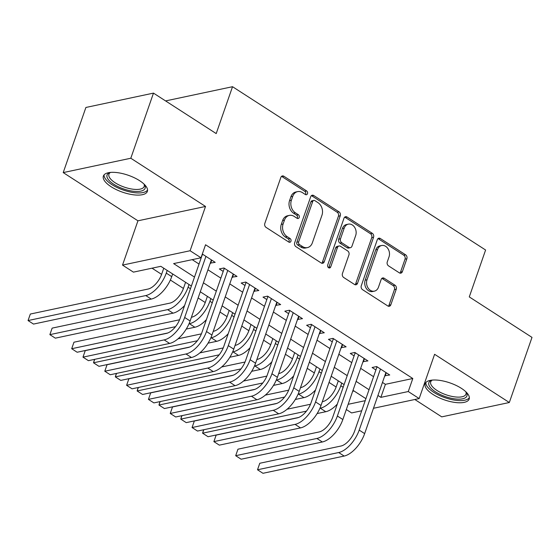 <?xml version="1.0" encoding="UTF-8"?>
<svg xmlns="http://www.w3.org/2000/svg" width="560" height="560" viewBox="0 0 560 560"><rect width="100%" height="100%" fill="white"/><g stroke="black" fill="none" stroke-linecap="round" stroke-linejoin="round"><path stroke-width="0.84" d="M307.496 193.69A2.051 1.603 78 0 0 306.621 190.932L283.871 176.253A2.933 2.289 78 0 0 282.373 175.938A2.933 2.289 78 0 0 280.84 177.429L264.81 223.454A2.933 2.289 78 0 0 266.063 227.388L288.813 242.074A2.051 1.603 78 0 0 289.863 242.291A2.051 1.603 78 0 0 290.934 241.255A2.051 1.603 78 0 0 290.059 238.497L287.112 236.593A9.38 7.322 78 0 1 283.115 223.986L284.445 220.157A9.38 7.322 78 0 1 289.352 215.397A9.38 7.322 78 0 1 294.147 216.391L297.094 218.295A2.051 1.603 78 0 0 298.144 218.512A2.051 1.603 78 0 0 299.215 217.469A2.051 1.603 78 0 0 298.34 214.711L295.393 212.814A9.38 7.322 78 0 1 291.396 200.207L292.726 196.371A9.38 7.322 78 0 1 297.633 191.618A9.38 7.322 78 0 1 302.428 192.612L305.375 194.516A2.051 1.603 78 0 0 306.425 194.733A2.051 1.603 78 0 0 307.496 193.69M305.431 194.551A2.051 1.603 78 0 0 305.669 194.082A2.051 1.603 78 0 0 304.794 191.324L282.044 176.638A2.933 2.289 78 0 0 281.512 176.386M288.869 242.109A2.051 1.603 78 0 0 289.107 241.64A2.051 1.603 78 0 0 288.232 238.882L285.292 236.985L287.112 236.593M297.15 218.33A2.051 1.603 78 0 0 297.388 217.861A2.051 1.603 78 0 0 296.513 215.103L293.573 213.199L295.393 212.814M461.419 388.36A23.296 8.925 -160.8 0 0 439.131 380.303A23.296 8.925 -160.8 0 0 425.173 383.726A23.296 8.925 -160.8 0 0 432.922 394.408A23.296 8.925 -160.8 0 0 455.203 402.465A23.296 8.925 -160.8 0 0 469.168 399.049A23.296 8.925 -160.8 0 0 461.419 388.36M139.622 180.691A23.296 8.925 -160.8 0 0 117.334 172.634A23.296 8.925 -160.8 0 0 103.376 176.057A23.296 8.925 -160.8 0 0 111.125 186.739A23.296 8.925 -160.8 0 0 133.413 194.796A23.296 8.925 -160.8 0 0 147.371 191.38A23.296 8.925 -160.8 0 0 139.622 180.691M399.336 272.846A2.933 2.289 78 0 0 400.834 273.154A2.933 2.289 78 0 0 402.367 271.67L406.861 258.755A2.933 2.289 78 0 0 405.608 254.814L380.338 238.511A2.933 2.289 78 0 0 378.84 238.196A2.933 2.289 78 0 0 377.307 239.687L361.284 285.712A2.933 2.289 78 0 0 362.53 289.646L387.8 305.956A2.933 2.289 78 0 0 389.298 306.264A2.933 2.289 78 0 0 390.831 304.78L396.263 289.184A2.933 2.289 78 0 0 395.017 285.243L384.202 278.264A2.933 2.289 78 0 0 382.704 277.956A2.933 2.289 78 0 0 381.171 279.44L378.476 287.175A7.84 6.118 78 0 1 374.374 291.151A7.84 6.118 78 0 1 368.088 287.994A7.84 6.118 78 0 1 367.017 279.783L377.566 249.48A7.84 6.118 78 0 1 381.668 245.511A7.84 6.118 78 0 1 387.954 248.661A7.84 6.118 78 0 1 389.025 256.872L387.268 261.926A2.933 2.289 78 0 0 388.521 265.867L399.336 272.846M382.473 382.438L385.406 384.328L412.804 378.511L408.268 391.538L419.174 398.573L373.478 408.282M153.482 93.114L130.802 158.235L63.217 172.592L85.897 107.464L153.482 93.114L216.202 133.588L232.533 86.702L485.604 250.019L469.28 296.912L532 337.386L509.32 402.514L434.602 354.291L419.174 398.573M63.217 172.592L137.942 220.808L205.527 206.458L130.802 158.235M205.527 206.458L190.099 250.747L201.012 257.782L173.614 263.599L194.502 277.081M412.804 378.511L205.548 244.762L201.012 257.782M340.263 215.775A2.933 2.289 78 0 0 339.01 211.834L313.74 195.531A2.933 2.289 78 0 0 312.242 195.216A2.933 2.289 78 0 0 310.709 196.707L294.679 242.732A2.933 2.289 78 0 0 295.932 246.666L321.202 262.976A2.933 2.289 78 0 0 322.7 263.284A2.933 2.289 78 0 0 324.233 261.8L340.263 215.775L338.436 216.16A2.933 2.289 78 0 0 337.183 212.226L311.913 195.916A2.933 2.289 78 0 0 311.381 195.664M347.039 217.021L372.309 233.324A2.933 2.289 78 0 1 373.562 237.265L357.532 283.29A2.933 2.289 78 0 1 355.999 284.774A2.933 2.289 78 0 1 354.501 284.466L343.686 277.487A2.933 2.289 78 0 1 342.44 273.546L348.936 254.884A2.933 2.289 78 0 0 347.683 250.943L340.515 246.316A2.933 2.289 78 0 0 339.01 246.001A2.933 2.289 78 0 0 337.477 247.492L330.715 266.924A2.051 1.603 78 0 1 329.637 267.96A2.051 1.603 78 0 1 327.992 267.134A2.051 1.603 78 0 1 327.712 264.985L344.008 218.197A2.933 2.289 78 0 1 345.541 216.706A2.933 2.289 78 0 1 347.039 217.021L345.212 217.406L370.482 233.716L372.309 233.324M414.834 399.497L441.742 416.864L509.32 402.514M210.28 263.088L215.208 262.353L202.314 254.03M232.099 277.165L237.027 276.437L223.937 267.988L219.373 268.954L223.188 271.418M253.911 291.249L258.846 290.514L245.756 282.065L241.185 283.038L245.007 285.502M275.73 305.326L280.658 304.591L267.568 296.142L263.004 297.115L266.826 299.579M297.549 319.403L302.477 318.668L289.387 310.226L284.823 311.192L288.638 313.656M319.361 333.487L324.296 332.752L311.206 324.303L306.635 325.276L310.457 327.74M341.18 347.564L346.108 346.829L333.018 338.38L328.454 339.353L332.276 341.817M362.999 361.641L367.927 360.906L354.837 352.464L350.273 353.43L354.088 355.894M192.213 259.651L199.031 264.054M207.942 269.801L220.85 278.138M229.761 283.885L242.669 292.215M251.573 297.962L264.481 306.292M273.392 312.039L286.3 320.376M295.211 326.123L308.119 334.453M317.023 340.2L329.931 348.53M338.842 354.277L351.75 362.614M360.661 368.361L373.569 376.691M384.811 375.725L389.746 374.99L376.656 366.541L372.092 367.507L375.907 369.971M152.026 268.184L161.609 274.372M170.366 280.021L183.428 288.449M198.142 297.948L205.247 302.526M219.961 312.025L227.059 316.61M241.773 326.102L248.878 330.687M263.592 340.186L270.697 344.764M285.411 354.263L292.509 358.848M307.223 368.34L314.328 372.925M329.042 382.417L336.147 387.002M352.674 391.279L354.025 390.992M232.533 86.702L165.578 100.919M361.697 410.781L351.596 412.93L346.325 409.528M191.38 286.034L160.825 266.315L133.427 272.139L122.521 265.097L190.099 250.747M137.942 220.808L122.521 265.097M377.937 395.465L380.87 397.355L408.268 391.538M203.406 282.828L216.314 291.158M225.225 296.905L238.133 305.242M247.037 310.989L259.952 319.319M268.856 325.066L281.764 333.396M290.675 339.143L303.583 347.48M312.487 353.227L325.402 361.557M334.306 367.304L347.214 375.634M356.125 381.381L369.033 389.718M365.911 398.671L353.003 390.341M344.099 384.587L331.184 376.257M322.28 370.51L309.372 362.18M300.461 356.433L287.553 348.103M278.649 342.349L265.734 334.019M256.83 328.272L243.922 319.942M235.011 314.195L222.103 305.865M213.199 300.111L200.284 291.781M348.138 404.306L365.211 400.68M385.406 384.328L380.87 397.355M210.644 263.326L211.757 260.127M232.463 277.403L233.576 274.204M254.275 291.48L255.395 288.288M276.094 305.564L277.207 302.365M297.913 319.641L299.026 316.442M319.725 333.718L320.845 330.519M341.544 347.802L342.657 344.603M363.363 361.879L364.476 358.68M385.182 375.956L386.295 372.757M297.633 191.618L295.806 192.01A9.38 7.322 78 0 0 290.899 196.763L292.726 196.371M293.573 213.199A9.38 7.322 78 0 1 289.569 200.599L290.899 196.763M289.352 215.397L287.525 215.789A9.38 7.322 78 0 0 282.618 220.542L284.445 220.157M285.292 236.985A9.38 7.322 78 0 1 281.288 224.378L282.618 220.542M321.734 263.228A2.933 2.289 78 0 0 322.406 262.192L338.436 216.16M314.853 200.627A2.051 1.603 78 0 0 313.803 200.41A2.051 1.603 78 0 0 312.732 201.453L298.662 241.85A2.051 1.603 78 0 0 299.537 244.608L302.638 246.61A9.38 7.322 78 0 0 307.44 247.604A9.38 7.322 78 0 0 312.34 242.851L321.958 215.236A9.38 7.322 78 0 0 317.954 202.636L314.853 200.627M313.803 200.41L311.976 200.802A2.051 1.603 78 0 0 310.905 201.838L312.732 201.453M307.44 247.604L305.613 247.996A9.38 7.322 78 0 1 300.811 247.002L297.71 245A2.051 1.603 78 0 1 296.835 242.242L310.905 201.838M355.033 284.718A2.933 2.289 78 0 0 355.705 283.682L371.735 237.65A2.933 2.289 78 0 0 370.482 233.716M339.01 246.001L337.183 246.393A2.933 2.289 78 0 0 335.657 247.877L328.888 267.309L330.715 266.924M328.65 267.778A2.051 1.603 78 0 0 328.888 267.309M355.684 235.515A7.84 6.118 78 0 0 354.613 227.297A7.84 6.118 78 0 0 348.327 224.147A7.84 6.118 78 0 0 344.225 228.116L340.508 238.798A2.933 2.289 78 0 0 341.761 242.732L348.936 247.366A2.933 2.289 78 0 0 350.434 247.674A2.933 2.289 78 0 0 351.967 246.19L355.684 235.515M348.327 224.147L346.5 224.532A7.84 6.118 78 0 0 342.398 228.508L344.225 228.116M350.434 247.674L348.607 248.059A2.933 2.289 78 0 1 347.109 247.751L339.934 243.124A2.933 2.289 78 0 1 338.681 239.183L342.398 228.508M345.212 217.406A2.933 2.289 78 0 0 344.68 217.154M381.668 245.511L379.841 245.896A7.84 6.118 78 0 0 375.746 249.872L377.566 249.48M374.374 291.151L372.547 291.536A7.84 6.118 78 0 1 366.261 288.379A7.84 6.118 78 0 1 365.19 280.168L375.746 249.872M388.332 306.208A2.933 2.289 78 0 0 389.004 305.172L394.436 289.569A2.933 2.289 78 0 0 393.19 285.635L382.375 278.656A2.933 2.289 78 0 0 381.843 278.397M399.868 273.098A2.933 2.289 78 0 0 400.54 272.055L405.034 259.14A2.933 2.289 78 0 0 403.781 255.206L378.518 238.896A2.933 2.289 78 0 0 377.979 238.644M163.758 268.212L161.714 274.085A14.931 7.378 122.8 0 1 148.043 289.051L30.324 314.048L28.056 320.558L145.775 295.561A22.4 11.067 -57.2 0 0 166.278 273.119L167.209 270.438M30.324 314.048L28.056 320.558L33.509 324.079L151.228 299.082A22.4 11.067 -57.2 0 0 171.731 276.633L172.669 273.959M203.112 254.541L202.286 254.716L180.103 318.43A14.931 7.378 122.8 0 1 166.432 333.389L85.246 350.63L82.978 357.147L164.164 339.906A22.4 11.067 -57.2 0 0 184.667 317.457L205.94 256.368M85.246 350.63L82.978 357.147L88.431 360.668L169.617 343.427A22.4 11.067 -57.2 0 0 190.12 320.978L211.393 259.889M202.286 254.716L202.293 254.107M144.284 184.331A20.16 7.728 19.2 0 1 144.473 184.639A20.16 7.728 19.2 0 1 136.696 191.485A20.16 7.728 19.2 0 1 113.771 184.254A20.16 7.728 19.2 0 1 109.83 172.571A20.16 7.728 19.2 0 1 110.166 172.452M110.488 172.424A18.662 7.154 -160.8 0 0 108.927 174.195A18.662 7.154 -160.8 0 0 115.136 182.756A18.662 7.154 -160.8 0 0 132.993 189.21A18.662 7.154 -160.8 0 0 144.179 186.466A18.662 7.154 -160.8 0 0 144.053 184.114M104.062 174.881A23.142 8.869 -160.8 0 0 111.944 184.639A23.142 8.869 -160.8 0 0 147.56 190.029M466.081 392A20.16 7.728 19.2 0 1 466.27 392.308A20.16 7.728 19.2 0 1 466.809 396.221A20.16 7.728 19.2 0 1 444.577 396.319A20.16 7.728 19.2 0 1 428.974 382.382A20.16 7.728 19.2 0 1 431.627 380.24A20.16 7.728 19.2 0 1 431.963 380.121M432.278 380.093A18.662 7.154 -160.8 0 0 430.829 381.591A18.662 7.154 -160.8 0 0 430.724 381.864A18.662 7.154 -160.8 0 0 445.634 394.625A18.662 7.154 -160.8 0 0 465.864 394.408A18.662 7.154 -160.8 0 0 465.976 394.135A18.662 7.154 -160.8 0 0 465.85 391.783M425.859 382.55A23.142 8.869 -160.8 0 0 444.976 397.677A23.142 8.869 -160.8 0 0 469.357 397.698M185.577 282.289L183.533 288.162A14.931 7.378 122.8 0 1 169.862 303.128L52.143 328.125L49.875 334.642L167.594 309.638A22.4 11.067 -57.2 0 0 188.097 287.196L189.028 284.515M167.594 309.638L173.047 313.159L55.328 338.163L49.875 334.642L52.143 328.125M173.047 313.159A22.4 11.067 -57.2 0 0 184.59 305.529M207.389 296.366L205.345 302.246A14.931 7.378 122.8 0 1 191.681 317.205L191.415 317.261M189.007 323.806L189.413 323.722A22.4 11.067 -57.2 0 0 209.916 301.273L210.847 298.599M179.585 319.774L73.962 342.209L71.694 348.719L175.518 326.669M167.727 333.004L77.147 352.24L71.694 348.719L73.962 342.209M186.235 329.077L194.866 327.243A22.4 11.067 -57.2 0 0 206.409 319.606M229.208 310.45L227.164 316.323A14.931 7.378 122.8 0 1 213.493 331.289L213.227 331.345M210.819 337.883L211.225 337.799A22.4 11.067 -57.2 0 0 231.728 315.35L232.659 312.676M201.404 333.858L178.024 338.821M94.717 359.331L93.506 362.796L94.528 359.373M189.546 347.081L98.959 366.317L93.506 362.796L197.337 340.746M208.047 343.154L216.678 341.32A22.4 11.067 -57.2 0 0 228.228 333.69M251.027 324.527L248.983 330.4A14.931 7.378 122.8 0 1 235.312 345.366L235.046 345.422M232.638 351.967L233.044 351.876A22.4 11.067 -57.2 0 0 253.547 329.434L254.478 326.753M223.216 347.935L199.836 352.898M116.529 373.408L115.325 376.88L116.347 373.45M211.358 361.165L120.778 380.401L115.325 376.88L219.156 354.83M229.866 357.231L238.497 355.397A22.4 11.067 -57.2 0 0 250.04 347.767M224.924 268.625L224.105 268.8L201.915 332.507A14.931 7.378 122.8 0 1 188.251 347.473L107.058 364.714L104.79 371.224L185.983 353.983A22.4 11.067 -57.2 0 0 206.486 331.534L227.759 270.452M107.058 364.714L104.79 371.224L110.243 374.745L191.436 357.504A22.4 11.067 -57.2 0 0 211.939 335.055L233.212 273.973M224.105 268.8L224.105 268.093M246.743 282.702L245.917 282.877L223.734 346.584A14.931 7.378 122.8 0 1 210.063 361.55L128.877 378.791L126.609 385.301L207.795 368.06A22.4 11.067 -57.2 0 0 228.298 345.618L249.571 284.529M128.877 378.791L126.609 385.301L132.062 388.822L213.248 371.581A22.4 11.067 -57.2 0 0 233.751 349.139L255.024 288.05M245.917 282.877L245.924 282.177M268.562 296.779L267.736 296.954L245.553 360.668A14.931 7.378 122.8 0 1 231.882 375.627L150.696 392.868L148.428 399.385L229.614 382.144A22.4 11.067 -57.2 0 0 250.117 359.695L271.39 298.606M150.696 392.868L148.428 399.385L153.881 402.906L235.067 385.665A22.4 11.067 -57.2 0 0 255.57 363.216L276.843 302.127M267.736 296.954L267.743 296.254M290.374 310.863L289.555 311.038L267.365 374.745A14.931 7.378 122.8 0 1 253.701 389.711L172.508 406.952L170.24 413.462L251.433 396.221A22.4 11.067 -57.2 0 0 271.936 373.772L293.209 312.69M172.508 406.952L170.24 413.462L175.693 416.983L256.886 399.742A22.4 11.067 -57.2 0 0 277.389 377.293L298.662 316.204M289.555 311.038L289.555 310.331M272.839 338.604L270.795 344.484A14.931 7.378 122.8 0 1 257.131 359.443L256.865 359.499M254.457 366.044L254.863 365.96A22.4 11.067 -57.2 0 0 275.366 343.511L276.297 340.837M245.035 362.012L221.655 366.982M138.348 387.492L137.144 390.957L138.166 387.527M233.177 375.242L142.597 394.478L137.144 390.957L240.968 368.907M251.685 371.308L260.316 369.481A22.4 11.067 -57.2 0 0 271.859 361.844M312.193 324.94L311.367 325.115L289.184 388.822A14.931 7.378 122.8 0 1 275.513 403.788L194.327 421.029L192.059 427.539L273.245 410.298A22.4 11.067 -57.2 0 0 293.748 387.856L315.021 326.767M194.327 421.029L192.059 427.539L197.512 431.06L278.698 413.819A22.4 11.067 -57.2 0 0 299.201 391.377L320.474 330.288M311.367 325.115L311.374 324.415M294.658 352.688L292.614 358.561A14.931 7.378 122.8 0 1 278.943 373.527L278.677 373.583M276.269 380.121L276.675 380.037A22.4 11.067 -57.2 0 0 297.178 357.588L298.109 354.914M266.854 376.096L243.474 381.059M160.167 401.569L158.956 405.034L159.978 401.611M254.996 389.319L164.409 408.555L158.956 405.034L262.787 382.984M273.497 385.392L282.128 383.558A22.4 11.067 -57.2 0 0 293.678 375.928M334.012 339.017L333.186 339.192L311.003 402.906A14.931 7.378 122.8 0 1 297.332 417.865L216.146 435.106L213.878 441.623L295.064 424.382A22.4 11.067 -57.2 0 0 315.567 401.933L336.84 340.844M216.146 435.106L213.878 441.623L219.331 445.144L300.517 427.903A22.4 11.067 -57.2 0 0 321.02 405.454L342.293 344.365M333.186 339.192L333.193 338.492M316.477 366.765L314.433 372.638A14.931 7.378 122.8 0 1 300.762 387.604L300.496 387.66M298.088 394.205L298.494 394.114A22.4 11.067 -57.2 0 0 318.997 371.672L319.928 368.991M288.666 390.173L265.286 395.136M181.979 415.646L180.775 419.118L181.797 415.688M276.808 403.403L186.228 422.632L180.775 419.118L284.606 397.068M295.316 399.469L303.947 397.635A22.4 11.067 -57.2 0 0 315.49 390.005M355.824 353.101L355.005 353.276L332.815 416.983A14.931 7.378 122.8 0 1 319.151 431.949L237.958 449.19L235.69 455.7L316.883 438.459A22.4 11.067 -57.2 0 0 337.386 416.01L358.659 354.928M237.958 449.19L235.69 455.7L241.143 459.221L322.336 441.98A22.4 11.067 -57.2 0 0 342.839 419.531L364.112 358.442M355.005 353.276L355.005 352.569M338.296 380.842L336.245 386.722A14.931 7.378 122.8 0 1 322.581 401.681L322.315 401.737M319.907 408.282L320.313 408.198A22.4 11.067 -57.2 0 0 340.816 385.749L341.747 383.075M310.485 404.25L287.105 409.213M203.798 429.73L202.594 433.195L203.616 429.765M298.627 417.48L208.047 436.716L202.594 433.195L306.418 411.145M317.135 413.546L325.766 411.719A22.4 11.067 -57.2 0 0 337.309 404.082M377.643 367.178L376.817 367.353L354.634 431.06A14.931 7.378 122.8 0 1 340.963 446.026L259.777 463.267L257.509 469.777L338.695 452.536A22.4 11.067 -57.2 0 0 359.198 430.094L380.471 369.005M259.777 463.267L257.509 469.777L262.962 473.298L344.148 456.057A22.4 11.067 -57.2 0 0 364.651 433.615L385.924 372.526M376.817 367.353L376.824 366.653M304.794 191.324L306.621 190.932M288.232 238.882L290.059 238.497M296.513 215.103L298.34 214.711M289.569 200.599L291.396 200.207M281.288 224.378L283.115 223.986M282.044 176.638L283.871 176.253M322.406 262.192L324.233 261.8M311.913 195.916L313.74 195.531M337.183 212.226L339.01 211.834M296.835 242.242L298.662 241.85M297.71 245L299.537 244.608M300.811 247.002L302.638 246.61M371.735 237.65L373.562 237.265M355.705 283.682L357.532 283.29M335.657 247.877L337.477 247.492M338.681 239.183L340.508 238.798M339.934 243.124L341.761 242.732M347.109 247.751L348.936 247.366M365.19 280.168L367.017 279.783M382.375 278.656L384.202 278.264M393.19 285.635L395.017 285.243M394.436 289.569L396.263 289.184M389.004 305.172L390.831 304.78M378.518 238.896L380.338 238.511M403.781 255.206L405.608 254.814M405.034 259.14L406.861 258.755M400.54 272.055L402.367 271.67M166.278 273.119L171.731 276.633M145.775 295.561L151.228 299.082M184.667 317.457L190.12 320.978M164.164 339.906L169.617 343.427M188.097 287.196L190.449 288.715M209.916 301.273L212.268 302.792M189.413 323.722L194.866 327.243M231.728 315.35L234.08 316.869M211.225 337.799L216.678 341.32M253.547 329.434L255.899 330.953M233.044 351.876L238.497 355.397M206.486 331.534L211.939 335.055M185.983 353.983L191.436 357.504M228.298 345.618L233.751 349.139M207.795 368.06L213.248 371.581M250.117 359.695L255.57 363.216M229.614 382.144L235.067 385.665M271.936 373.772L277.389 377.293M251.433 396.221L256.886 399.742M275.366 343.511L277.718 345.03M254.863 365.96L260.316 369.481M293.748 387.856L299.201 391.377M273.245 410.298L278.698 413.819M297.178 357.588L299.53 359.107M276.675 380.037L282.128 383.558M315.567 401.933L321.02 405.454M295.064 424.382L300.517 427.903M318.997 371.672L321.349 373.191M298.494 394.114L303.947 397.635M337.386 416.01L342.839 419.531M316.883 438.459L322.336 441.98M340.816 385.749L343.168 387.268M320.313 408.198L325.766 411.719M359.198 430.094L364.651 433.615M338.695 452.536L344.148 456.057"/></g></svg>
